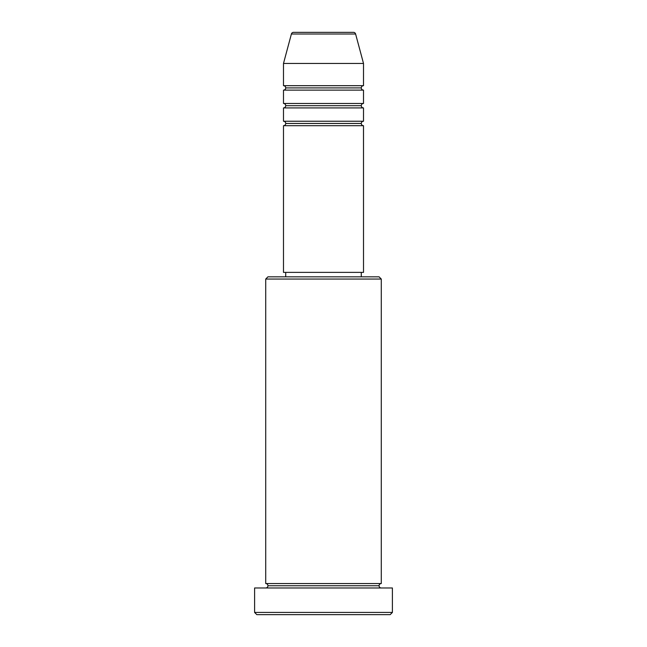 <?xml version="1.0" encoding="UTF-8"?>
<svg xmlns="http://www.w3.org/2000/svg" width="647" height="647" viewBox="0 0 647 647"><rect width="100%" height="100%" fill="white"/><g stroke="black" fill="none" stroke-linecap="round" stroke-linejoin="round"><path stroke-width="0.97" d="M353.464 32.35L293.536 32.35A2.224 2.224 0 0 0 291.393 34L355.607 34A2.224 2.224 0 0 0 353.464 32.35L293.536 32.35A2.224 2.224 0 0 0 291.393 34L283.491 63.463L363.509 63.463L355.607 34L291.393 34L283.491 63.463L283.491 85.687A2.224 2.224 0 0 1 285.715 87.911A2.224 2.224 0 0 1 283.491 90.135L283.491 103.471A2.224 2.224 0 0 1 285.715 105.696A2.224 2.224 0 0 1 283.491 107.92L283.491 121.248A2.224 2.224 0 0 1 285.715 123.472A2.224 2.224 0 0 1 283.491 125.696L283.491 272.379L363.509 272.379L363.509 125.696A2.224 2.224 0 0 1 361.285 123.472A2.224 2.224 0 0 1 363.493 121.248L363.509 107.92A2.224 2.224 0 0 1 361.285 105.696A2.224 2.224 0 0 1 363.493 103.471L363.509 90.135A2.224 2.224 0 0 1 361.285 87.911A2.224 2.224 0 0 1 363.493 85.687L363.509 63.463L283.491 63.463L283.491 85.687L363.509 85.687A2.224 2.224 0 0 0 361.285 87.911L285.715 87.911A2.224 2.224 0 0 0 283.491 85.687L363.509 85.687L363.509 63.463L355.607 34A2.224 2.224 0 0 0 353.464 32.35M381.285 279.051L379.061 276.827L267.939 276.827L265.715 279.051L381.285 279.051L265.715 279.051L265.715 583.537A2.224 2.224 0 0 1 267.939 585.753A2.224 2.224 0 0 1 265.715 587.977A2.224 2.224 0 0 0 267.939 585.753A2.224 2.224 0 0 0 265.715 583.537L381.285 583.537L381.285 279.051L381.285 583.537A2.224 2.224 0 0 0 379.061 585.753A2.224 2.224 0 0 1 381.285 583.537L265.715 583.537L265.715 279.051L267.939 276.827L379.061 276.827L381.285 279.051M254.603 612.426L256.827 614.65L390.173 614.65L392.397 612.426L254.603 612.426L392.397 612.426L392.397 587.977L254.603 587.977L254.603 612.426L254.603 587.977L392.397 587.977L392.397 612.426L390.173 614.65L256.827 614.65L254.603 612.426M381.285 587.977A2.224 2.224 0 0 1 379.061 585.753L267.939 585.753L379.061 585.753A2.224 2.224 0 0 0 381.285 587.977M283.491 121.248L363.509 121.248A2.224 2.224 0 0 0 361.285 123.472L285.715 123.472A2.224 2.224 0 0 0 283.491 121.248L283.491 107.92A2.224 2.224 0 0 0 285.715 105.696A2.224 2.224 0 0 0 283.491 103.471L363.509 103.471A2.224 2.224 0 0 0 361.285 105.696L285.715 105.696L361.285 105.696A2.224 2.224 0 0 0 363.493 107.92L283.491 107.92L363.509 107.92L363.509 121.248L283.491 121.248M363.509 125.696L283.491 125.696A2.224 2.224 0 0 0 285.715 123.472L361.285 123.472A2.224 2.224 0 0 0 363.493 125.696L363.509 272.379L283.491 272.379L283.491 125.696L363.509 125.696M361.285 276.827L361.285 272.379L361.285 276.827M285.715 272.379L285.715 276.827L285.715 272.379M363.509 90.135L283.491 90.135A2.224 2.224 0 0 0 285.715 87.911L361.285 87.911A2.224 2.224 0 0 0 363.509 90.135L363.509 103.471L283.491 103.471L283.491 90.135L363.509 90.135"/></g></svg>
